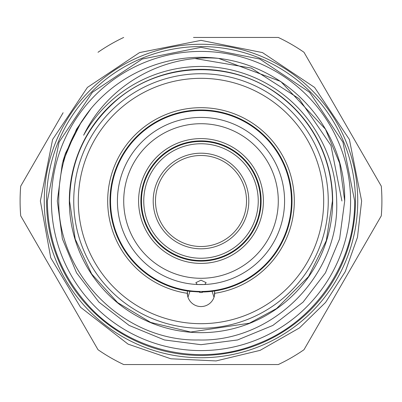 <?xml version="1.0" encoding="UTF-8"?>
<svg xmlns="http://www.w3.org/2000/svg" width="402" height="402" viewBox="0 0 402 402"><rect width="100%" height="100%" fill="white"/><g stroke="black" fill="none" stroke-linecap="round" stroke-linejoin="round"><path stroke-width="0.6" d="M143.755 201A57.245 57.245 0 0 0 201 258.245A57.245 57.245 0 0 0 258.245 201A57.245 57.245 0 0 0 201 143.755A57.245 57.245 0 0 0 143.755 201M260.536 201A59.536 59.536 0 0 1 201 260.536A59.536 59.536 0 0 1 141.464 201A59.536 59.536 0 0 1 201 141.464A59.536 59.536 0 0 1 260.536 201M153.197 201A47.803 47.803 0 0 1 201 153.197A47.803 47.803 0 0 1 248.803 201A47.803 47.803 0 0 1 201 248.803A47.803 47.803 0 0 1 153.197 201M246.511 201A45.511 45.511 0 0 0 201 155.489A45.511 45.511 0 0 0 155.489 201A45.511 45.511 0 0 0 201 246.511A45.511 45.511 0 0 0 246.511 201M138.6 201A62.4 62.4 0 0 1 201 138.6A62.4 62.4 0 0 1 263.4 201A62.4 62.4 0 0 1 201 263.4A62.4 62.4 0 0 1 138.6 201M261.109 201A60.109 60.109 0 0 0 201 140.891A60.109 60.109 0 0 0 140.891 201A60.109 60.109 0 0 0 201 261.109A60.109 60.109 0 0 0 261.109 201M278.284 201A77.284 77.284 0 0 1 201 278.284A77.284 77.284 0 0 1 123.715 201A77.284 77.284 0 0 1 201 123.715A77.284 77.284 0 0 1 278.284 201M197.276 284.495A83.581 83.581 0 0 1 117.419 201A83.581 83.581 0 0 1 201 117.419A83.581 83.581 0 0 1 284.581 201A83.581 83.581 0 0 1 197.276 284.495L195.849 282.656L201 280.204L206.151 282.656L204.724 284.495L197.276 284.495M291.45 201A90.45 90.45 0 0 1 201 291.45A90.45 90.45 0 0 1 110.55 201A90.45 90.45 0 0 1 201 110.55A90.45 90.45 0 0 1 291.45 201M350.584 201A149.584 149.584 0 0 1 201 350.584A149.584 149.584 0 0 1 51.416 201A149.584 149.584 0 0 1 201 51.416A149.584 149.584 0 0 1 350.584 201M63.109 112.731L20.708 186.166A180.9 180.9 0 0 0 20.708 215.834L98.008 349.72A180.9 180.9 0 0 0 123.705 364.554L278.295 364.554A180.9 180.9 0 0 0 303.992 349.72L381.292 215.834A180.9 180.9 0 0 0 381.292 186.166L303.992 52.28A180.9 180.9 0 0 0 278.295 37.446L193.503 37.446M69.33 201A131.67 131.67 0 0 0 201 332.67A131.67 131.67 0 0 0 332.67 201A131.67 131.67 0 0 0 201 69.33A131.67 131.67 0 0 0 69.33 201M357.74 201A156.74 156.74 0 0 1 201 357.74A156.74 156.74 0 0 1 44.26 201A156.74 156.74 0 0 1 201 44.26A156.74 156.74 0 0 1 357.74 201M341.916 201L330.957 145.469L299.028 98.666L251.285 68.069L195.417 58.597M81.4 121.781L65.446 153.338L62.933 161.202M57.31 201L62.375 238.823L76.561 272.842L98.932 302.138L129.158 325.439L164.443 339.961L201 344.69L237.557 339.961L272.842 325.439L303.068 302.138L325.439 272.842L339.625 238.823L344.69 201L339.625 163.177L325.439 129.158L280.747 81.47L218.593 58.39C163.152 53.607 107.62 85.274 83.646 135.223A134.529 134.529 0 0 1 315.766 130.806C329.198 152.388 336.167 175.79 336.675 201C339.785 275.345 272.546 342.313 198.462 339.971C124.032 341.479 58.004 275.189 58.757 201C58.551 166.408 69.375 135.504 91.219 108.294L76.561 129.158L62.375 163.177L57.31 201L62.375 238.823L76.561 272.842L98.932 302.138L129.158 325.439L164.443 339.961L201 344.69L237.557 339.961L272.842 325.439L303.068 302.138L325.439 272.842L339.625 238.823L344.69 201L339.625 163.177L325.439 129.158L280.747 81.47L218.593 58.39A143.69 143.69 0 0 0 91.219 108.294L76.561 129.158L62.375 163.177L57.31 201L62.375 238.823L76.561 272.842L98.932 302.138L129.158 325.439L164.443 339.961L201 344.69L237.557 339.961L272.842 325.439L303.068 302.138L325.439 272.842L339.625 238.823L344.69 201C346.027 129.982 289.641 66.742 218.593 58.39M46.547 201A154.453 154.453 0 0 0 201 355.453A154.453 154.453 0 0 0 355.453 201A154.453 154.453 0 0 0 201 46.547A154.453 154.453 0 0 0 46.547 201M338.891 112.731L381.292 186.166M188.015 297.158L189.9 291.344A91.023 91.023 0 0 1 187.382 290.998L187.553 295.641M187.262 292.822L187.267 293.294A93.314 93.314 0 0 1 107.942 194.116A93.314 93.314 0 0 1 201 107.686A93.314 93.314 0 0 1 294.058 194.116A93.314 93.314 0 0 1 214.733 293.294A13.738 13.738 0 0 1 201 306.565A13.738 13.738 0 0 1 187.267 293.294M214.437 295.701L214.618 290.998A91.023 91.023 0 0 1 202.015 292.018L212.1 291.344A91.023 91.023 0 0 0 291.767 194.171A91.023 91.023 0 0 0 201 109.977A91.023 91.023 0 0 0 110.233 194.171A91.023 91.023 0 0 0 187.382 290.998M201 78.32A122.68 122.68 0 0 0 78.32 201A122.68 122.68 0 0 0 201 323.68A122.68 122.68 0 0 0 323.68 201A122.68 122.68 0 0 0 201 78.32M201 328.258A127.258 127.258 0 0 1 73.742 201A127.258 127.258 0 0 1 201 73.742A127.258 127.258 0 0 1 328.258 201A127.258 127.258 0 0 1 201 328.258M214.733 293.294L214.738 292.822M212.1 291.344L213.985 297.158M202.015 292.018A1.296 1.296 0 0 1 202.261 292.51L199.739 292.51A1.296 1.296 0 0 1 199.985 292.018L189.9 291.344M63.109 289.269L20.708 215.834M346.388 276.285L303.992 349.72M193.503 364.554L123.705 364.554M123.705 37.446A180.9 180.9 0 0 0 98.008 52.28M361.634 201L357.484 237.27L345.253 271.672L325.57 302.42L299.455 327.926L260.129 350.353L216.115 360.921L170.9 358.79L128.072 344.127L80.506 307.228L50.737 257.782L40.366 201L52.597 139.524L87.42 87.41L139.534 52.592L201.005 40.366L262.476 52.592L314.585 87.415L349.408 139.529L361.634 201M47.351 201C47.833 240.441 61.169 274.913 87.355 304.409C128.746 351.137 199.834 367.614 257.561 343.861C315.118 321.932 355.448 262.571 354.649 201L342.951 142.197L309.64 92.349L259.798 59.044L200.995 47.351L142.197 59.049L92.349 92.354L59.044 142.202L47.351 201M69.561 201L75.224 239.155L91.711 274.023L117.615 302.6L150.7 322.434L190.689 332.032L249.386 323.208L276.576 308.535L308.535 276.576L326.318 240.632L332.439 201C332.369 179.98 327.595 160.091 318.113 141.328C308.51 122.63 295.224 107.078 278.259 94.666C231.009 59.069 159.951 61.863 115.635 101.053C85.691 127.645 70.335 160.961 69.561 201"/></g></svg>
